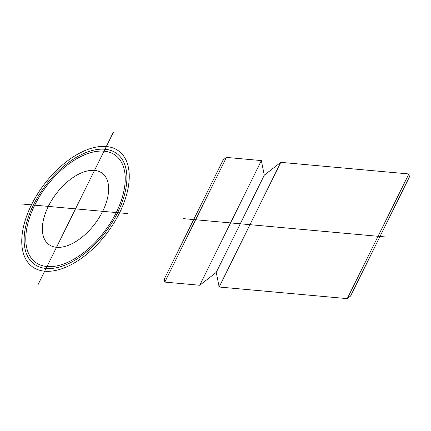 <?xml version="1.0" encoding="UTF-8"?>
<svg xmlns="http://www.w3.org/2000/svg" width="431" height="431" viewBox="0 0 431 431"><rect width="100%" height="100%" fill="white"/><g stroke="black" fill="none" stroke-linecap="round" stroke-linejoin="round"><path stroke-width="0.65" d="M199.747 285.257L261.364 160.58L226.431 157.412L223.134 159.982L164.227 279.169L164.814 282.089L199.747 285.257L216.238 272.408L219.153 287.019L347.246 298.629L350.543 296.059L409.45 176.877L408.868 173.952L347.246 298.629M386.607 237.066L183.03 218.609M31.447 204.865A72.198 39.744 -53.1 0 0 70.851 264.844A72.198 39.744 -53.1 0 0 124.214 156.873A72.198 39.744 -53.1 0 0 31.447 204.865M21.55 203.971L127.959 213.614M37.95 284.843L113.31 132.371M261.364 160.58L264.284 175.191L280.775 162.342L408.868 173.952M48.331 206.395A44.528 24.513 -53.1 0 0 72.634 243.386A44.528 24.513 -53.1 0 0 105.547 176.796A44.528 24.513 -53.1 0 0 48.331 206.395M33.392 205.043A69.019 37.993 -53.1 0 0 71.056 262.377A69.019 37.993 -53.1 0 0 122.07 159.163A69.019 37.993 -53.1 0 0 33.392 205.043M226.431 157.412L164.814 282.089M219.153 287.019L280.775 162.342M264.284 175.191L216.238 272.408M34.749 205.167A66.794 36.77 -53.1 0 0 71.201 260.653A66.794 36.77 -53.1 0 0 120.567 160.763A66.794 36.77 -53.1 0 0 34.749 205.167"/></g></svg>
